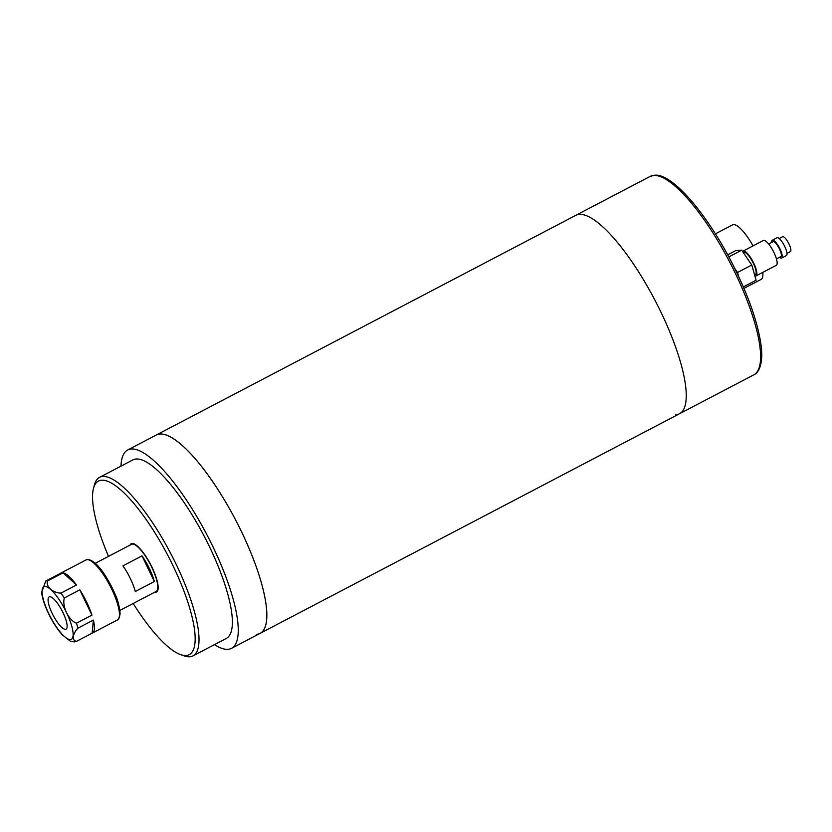 <?xml version="1.0" encoding="UTF-8"?>
<svg xmlns="http://www.w3.org/2000/svg" width="832" height="832" viewBox="0 0 832 832"><rect width="100%" height="100%" fill="white"/><g stroke="black" fill="none" stroke-linecap="round" stroke-linejoin="round"><path stroke-width="1.25" d="M214.438 644.634A111.935 30.857 -117.6 0 0 231.546 648.315L260.135 633.339A111.935 30.857 -117.6 0 0 247.874 545.605A111.935 30.857 -117.6 0 0 176.498 440.835A111.935 30.857 -117.6 0 0 156.291 435.022A111.935 30.857 62.4 0 1 160.004 434.013A111.935 30.857 62.4 0 1 238.67 525.949A111.935 30.857 62.4 0 1 260.135 633.339L679.557 413.722A111.935 30.857 62.4 0 0 658.081 306.322A111.935 30.857 62.4 0 0 579.415 214.386A111.935 30.857 62.4 0 0 575.702 215.394A111.935 30.857 62.4 0 1 579.415 214.386A111.935 30.857 62.4 0 1 658.081 306.322A111.935 30.857 62.4 0 1 679.557 413.722A111.935 30.857 62.4 0 1 675.834 414.721M260.135 633.339A111.935 30.857 62.4 0 1 256.422 634.348M231.546 648.315A111.935 30.857 -117.6 0 0 219.284 560.581A111.935 30.857 -117.6 0 0 147.898 455.811A111.935 30.857 -117.6 0 0 127.691 449.987A111.935 30.857 -117.6 0 0 120.973 466.149M154.71 592.207A27.279 7.519 -117.6 0 0 155.626 592.29A27.279 7.519 -117.6 0 0 156.53 592.041A27.279 7.519 -117.6 0 0 151.299 565.864A27.279 7.519 -117.6 0 0 132.122 543.452A27.279 7.519 -117.6 0 0 131.217 543.702A27.279 7.519 -117.6 0 0 130.042 545.106M133.182 603.47A97.947 26.998 -117.6 0 0 180.544 654.586A97.947 26.998 -117.6 0 0 186.056 655.522A97.947 26.998 -117.6 0 0 173.15 566.02A97.947 26.998 -117.6 0 0 101.691 480.22A97.947 26.998 -117.6 0 0 93.486 488.342A97.947 26.998 -117.6 0 0 108.524 556.369M93.486 488.342L94.432 484.817A100.745 27.768 62.4 0 1 99.528 477.381A100.745 27.768 62.4 0 1 102.866 476.476A100.745 27.768 62.4 0 1 173.659 559.218A100.745 27.768 62.4 0 1 192.993 655.866A100.745 27.768 62.4 0 1 189.644 656.77A100.745 27.768 62.4 0 1 183.976 655.814L180.544 654.586M99.528 477.381L132.881 459.909A100.745 27.768 62.4 0 1 136.23 459.004A100.745 27.768 62.4 0 1 207.022 541.746A100.745 27.768 62.4 0 1 226.356 638.404L192.993 655.866M122.938 565.843L142.002 555.87A26.582 7.332 62.4 0 1 154.357 581.526L135.294 591.51A26.582 7.332 62.4 0 0 122.938 565.843M95.233 563.326L131.539 544.315A26.582 7.332 62.4 0 1 132.423 544.086A26.582 7.332 62.4 0 1 151.102 565.916A26.582 7.332 62.4 0 1 156.208 591.427L119.902 610.428M142.002 555.87L154.357 581.526M65.437 629.325A18.19 5.013 62.4 0 1 52.655 614.38A18.19 5.013 62.4 0 1 49.171 596.929A18.19 5.013 62.4 0 1 49.774 596.762A18.19 5.013 62.4 0 1 62.556 611.707A18.19 5.013 62.4 0 1 66.04 629.158A18.19 5.013 62.4 0 1 65.437 629.325M76.648 641.274L92.144 633.162A33.862 9.329 -117.6 0 0 92.383 633.058A33.862 9.329 -117.6 0 0 93.371 620.079L77.875 628.191C72.478 633.807 71.76 641.004 76.648 641.274L74.225 641.909L70.346 641.181L62.306 634.847C57.616 629.606 53.258 622.981 49.223 614.962L47.746 611.894C44.356 604.49 42.297 598 41.6 592.436L45.718 581.069L61.204 572.957A33.862 9.329 -117.6 0 0 60.965 573.061A33.862 9.329 -117.6 0 0 60.736 573.196M91.946 615.098L76.461 623.21C68.588 620.225 61.911 606.393 64.303 597.969L79.799 589.857A33.862 9.329 -117.6 0 1 91.946 615.098L79.799 589.857M76.482 584.99L60.986 593.102C52.78 593.039 45.49 586.352 47.611 580.944L63.097 572.832A33.862 9.329 -117.6 0 1 76.482 584.99L63.097 572.832M92.144 633.162L93.371 620.079M715.395 233.854L732.503 224.9A30.784 8.486 62.4 0 1 733.522 224.619A30.784 8.486 62.4 0 1 753.033 245.898M762.798 272.366A30.784 8.486 62.4 0 1 761.062 279.438L743.954 288.392M779.21 238.514L782.61 236.725A8.393 2.319 62.4 0 1 782.891 236.652A8.393 2.319 62.4 0 1 788.788 243.547A8.393 2.319 62.4 0 1 790.4 251.597L786.989 253.386M771.722 242.424A10.078 2.777 62.4 0 1 772.304 240.23L777.067 237.734A10.078 2.777 62.4 0 1 777.4 237.64A10.078 2.777 62.4 0 1 784.482 245.918A10.078 2.777 62.4 0 1 786.417 255.58L781.643 258.076A10.078 2.777 62.4 0 1 781.31 258.17A10.078 2.777 62.4 0 1 779.511 257.306M772.304 240.23A10.078 2.777 62.4 0 1 772.637 240.136A10.078 2.777 62.4 0 1 779.719 248.414A10.078 2.777 62.4 0 1 781.643 258.076M768.664 244.026L773.084 241.717A8.393 2.319 62.4 0 1 773.354 241.644A8.393 2.319 62.4 0 1 779.262 248.539A8.393 2.319 62.4 0 1 780.863 256.589L776.454 258.908M742.612 251.566A13.988 3.858 62.4 0 1 743.08 251.108L763.329 240.5A13.988 3.858 62.4 0 1 763.797 240.375A13.988 3.858 62.4 0 1 773.635 251.867A13.988 3.858 62.4 0 1 776.318 265.294L756.059 275.902A13.988 3.858 62.4 0 1 755.591 276.026A13.988 3.858 62.4 0 1 754.894 275.922M743.08 251.108A13.988 3.858 62.4 0 1 743.538 250.983A13.988 3.858 62.4 0 1 753.376 262.475A13.988 3.858 62.4 0 1 756.059 275.902M743.298 252.574L743.725 252.346A12.594 3.474 62.4 0 1 744.141 252.231A12.594 3.474 62.4 0 1 752.991 262.579A12.594 3.474 62.4 0 1 755.414 274.664L754.655 275.059M728.811 256.901L741.666 250.172L735.862 250.536L727.678 254.821M734.874 268.653L737.495 272.501L738.608 276.422M741.666 250.172L751.785 265.013L737.495 272.501M751.785 265.013L756.122 280.218L743.33 286.915M653.775 175.458A111.935 30.857 62.4 0 1 732.43 267.394A111.935 30.857 62.4 0 1 753.906 374.785C758.066 373.36 763.932 364.603 760.926 344.24C757.401 320.798 747.51 293.228 731.245 261.508C705.931 212.493 671.83 173.087 654.597 175.23L650.052 176.457A111.935 30.857 62.4 0 1 653.775 175.458M89.918 560.362A32.458 8.944 62.4 0 1 110.812 585.187A32.458 8.944 62.4 0 1 119.309 616.502M85.987 559.957L87.62 559.51C96.928 560.269 107.91 577.834 115.294 594.651C117.738 599.758 119.34 606.05 120.11 613.506L119.392 617.698L117.406 619.954A33.862 9.329 -117.6 0 0 110.906 587.465A33.862 9.329 -117.6 0 0 87.11 559.655A33.862 9.329 -117.6 0 0 85.987 559.957L60.965 573.061M70.387 639.59A29.661 8.174 -117.6 0 0 66.477 612.477A29.661 8.174 -117.6 0 0 44.834 586.498A29.661 8.174 -117.6 0 0 48.745 613.61A29.661 8.174 -117.6 0 0 70.387 639.59M76.461 623.21A33.862 9.329 62.4 0 1 77.875 628.191M60.986 593.102A33.862 9.329 62.4 0 1 64.303 597.969M45.718 581.069A33.862 9.329 62.4 0 1 46.602 580.871A33.862 9.329 62.4 0 1 47.611 580.944M650.052 176.457L127.691 449.987M679.557 413.722L753.906 374.785M92.383 633.058L117.406 619.954"/></g></svg>
